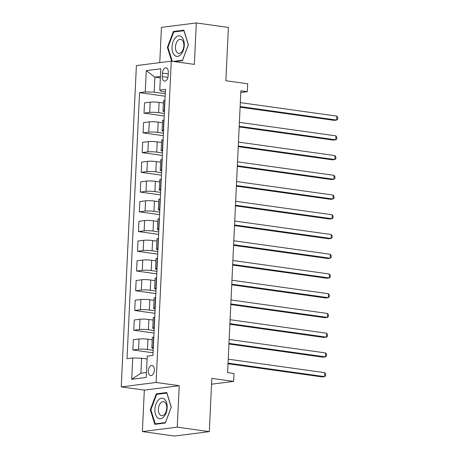 <?xml version="1.0" encoding="UTF-8"?>
<svg xmlns="http://www.w3.org/2000/svg" width="459" height="459" viewBox="0 0 459 459"><rect width="100%" height="100%" fill="white"/><g stroke="black" fill="none" stroke-linecap="round" stroke-linejoin="round"><path stroke-width="0.69" d="M154.35 370.132A5.101 2.972 -82 0 0 152.044 365.462A5.101 2.972 -82 0 0 148.32 370.895A5.101 2.972 -82 0 0 150.632 375.565A5.101 2.972 -82 0 0 154.35 370.132M142.376 431.563L174.443 436.05L209.315 431.626L177.249 427.14L179.205 385.692L156.112 382.462L121.239 386.885L144.327 390.116L142.376 431.563L177.249 427.14M156.112 382.462L171.264 61.162L136.392 65.585L121.239 386.885M171.264 61.162L194.352 64.398L196.309 22.95L161.436 27.374L159.772 62.625M196.309 22.95L228.375 27.437L225.862 80.727L247.671 83.773L247.298 91.668L240.883 90.773L227.595 372.599L234.01 373.5L233.637 381.389L211.828 378.342L209.315 431.626M162.457 73.113L162.297 76.584A4.94 2.88 -82 0 0 164.529 81.105A4.94 2.88 -82 0 0 168.137 75.844L168.304 72.367A4.94 2.88 -82 0 0 166.066 67.846A4.94 2.88 -82 0 0 162.457 73.113L168.229 73.916M160.426 76.464L154.878 77.169L154.167 92.167L145.268 91.926L139.565 92.649L127.017 358.691L132.72 357.963L141.624 358.204L140.913 373.207L146.467 372.501M145.268 91.926L146.272 70.611L160.788 68.77L159.784 90.084L161.143 91.284L165.366 91.875M132.72 357.963L131.716 379.277L146.232 377.441L147.236 356.127L152.939 355.404L165.487 89.362L159.784 90.084M211.553 384.194L233.637 381.389M240.803 92.494L247.298 91.668M160.357 77.932L154.878 77.169L146.272 70.611M165.28 93.722L154.167 92.167M163.381 102.994L159.112 102.391A6.374 0.809 -177.3 0 0 150.208 102.156L144.505 102.879L144.023 113.138L164.23 115.966M164.351 113.459L158.625 112.656A6.374 0.809 -177.3 0 0 149.726 112.415L144.023 113.138M162.452 122.725L158.177 122.128A6.374 0.809 -177.3 0 0 149.278 121.887L143.575 122.61L143.093 132.875L163.301 135.703M163.421 133.19L157.695 132.393A6.374 0.809 -177.3 0 0 148.796 132.152L143.093 132.875M161.522 142.462L157.248 141.865A6.374 0.809 -177.3 0 0 148.349 141.624L142.646 142.347L142.164 152.612L162.371 155.44M162.486 152.927L156.766 152.13A6.374 0.809 -177.3 0 0 147.861 151.889L142.164 152.612M160.587 162.199L156.318 161.602A6.374 0.809 -177.3 0 0 147.419 161.361L141.716 162.084L141.229 172.349L161.442 175.177M161.557 172.664L155.836 171.861A6.374 0.809 -177.3 0 0 146.932 171.626L141.229 172.349M159.657 181.936L155.389 181.339A6.374 0.809 -177.3 0 0 146.484 181.098L140.781 181.821L140.299 192.08L160.507 194.909M160.627 192.401L154.901 191.598A6.374 0.809 -177.3 0 0 146.002 191.357L140.299 192.08M158.728 201.667L154.453 201.071A6.374 0.809 -177.3 0 0 145.555 200.835L139.852 201.558L139.37 211.817L159.577 214.646M159.698 212.138L153.972 211.335A6.374 0.809 -177.3 0 0 145.073 211.094L139.37 211.817M157.798 221.404L153.524 220.808A6.374 0.809 -177.3 0 0 144.625 220.567L138.922 221.29L138.44 231.554L158.648 234.383M158.762 231.87L153.042 231.072A6.374 0.809 -177.3 0 0 144.143 230.831L138.44 231.554M156.869 241.141L152.595 240.545A6.374 0.809 -177.3 0 0 143.696 240.304L137.993 241.027L137.505 251.291L157.718 254.12M157.833 251.607L152.113 250.809A6.374 0.809 -177.3 0 0 143.208 250.568L137.505 251.291M155.934 260.878L151.665 260.282A6.374 0.809 -177.3 0 0 142.76 260.041L137.063 260.764L136.575 271.028L156.783 273.857M156.903 271.344L151.177 270.54A6.374 0.809 -177.3 0 0 142.279 270.305L136.575 271.028M155.004 280.615L150.736 280.013A6.374 0.809 -177.3 0 0 141.831 279.778L136.128 280.501L135.646 290.759L155.853 293.588M155.974 291.081L150.248 290.277A6.374 0.809 -177.3 0 0 141.349 290.036L135.646 290.759M154.075 300.347L149.8 299.75A6.374 0.809 -177.3 0 0 140.902 299.509L135.198 300.238L134.716 310.496L154.924 313.325M155.044 310.818L149.318 310.014A6.374 0.809 -177.3 0 0 140.42 309.773L134.716 310.496M153.145 320.084L148.871 319.487A6.374 0.809 -177.3 0 0 139.972 319.246L134.269 319.969L133.787 330.233L153.994 333.062M154.109 330.549L148.389 329.751A6.374 0.809 -177.3 0 0 139.484 329.51L133.787 330.233M152.21 339.821L147.941 339.224A6.374 0.809 -177.3 0 0 139.043 338.983L133.339 339.706L132.852 349.97L153.065 352.799M153.18 350.286L147.459 349.488A6.374 0.809 -177.3 0 0 138.555 349.247L132.852 349.97M147.104 358.972L141.624 358.204M164.97 100.28L164.724 100.314A6.374 0.809 -177.3 0 0 163.49 100.728L163.002 110.992A6.374 0.809 -177.3 0 0 164.437 111.577M139.565 92.649L165.16 96.229M164.488 110.544L164.242 110.573A6.374 0.809 -177.3 0 0 163.002 110.992M164.041 120.017L163.794 120.046A6.374 0.809 -177.3 0 0 162.555 120.465L162.073 130.729A6.374 0.809 -177.3 0 0 163.507 131.314M163.559 130.281L163.312 130.31A6.374 0.809 -177.3 0 0 162.073 130.729M163.111 139.754L162.865 139.783A6.374 0.809 -177.3 0 0 161.625 140.202L161.143 150.466A6.374 0.809 -177.3 0 0 162.578 151.051M162.624 150.018L162.377 150.047A6.374 0.809 -177.3 0 0 161.143 150.466M162.176 159.491L161.929 159.52A6.374 0.809 -177.3 0 0 160.696 159.939L160.214 170.203A6.374 0.809 -177.3 0 0 161.648 170.782M161.694 169.75L161.448 169.784A6.374 0.809 -177.3 0 0 160.214 170.203M161.247 179.222L161 179.257A6.374 0.809 -177.3 0 0 159.766 179.676L159.279 189.934A6.374 0.809 -177.3 0 0 160.713 190.519M160.765 189.487L160.518 189.521A6.374 0.809 -177.3 0 0 159.279 189.934M160.317 198.959L160.071 198.994A6.374 0.809 -177.3 0 0 158.837 199.407L158.349 209.671A6.374 0.809 -177.3 0 0 159.784 210.256M159.835 209.224L159.589 209.252A6.374 0.809 -177.3 0 0 158.349 209.671M159.388 218.696L159.141 218.725A6.374 0.809 -177.3 0 0 157.902 219.144L157.42 229.408A6.374 0.809 -177.3 0 0 158.854 229.993M158.9 228.961L158.653 228.989A6.374 0.809 -177.3 0 0 157.42 229.408M158.458 238.433L158.212 238.462A6.374 0.809 -177.3 0 0 156.972 238.881L156.49 249.145A6.374 0.809 -177.3 0 0 157.925 249.725M157.971 248.692L157.724 248.726A6.374 0.809 -177.3 0 0 156.49 249.145M157.523 258.17L157.276 258.199A6.374 0.809 -177.3 0 0 156.043 258.618L155.561 268.882A6.374 0.809 -177.3 0 0 156.995 269.462M157.041 268.429L156.794 268.463A6.374 0.809 -177.3 0 0 155.561 268.882M156.594 277.902L156.347 277.936A6.374 0.809 -177.3 0 0 155.113 278.355L154.626 288.613A6.374 0.809 -177.3 0 0 156.06 289.199M156.112 288.166L155.865 288.2A6.374 0.809 -177.3 0 0 154.626 288.613M155.664 297.639L155.417 297.673A6.374 0.809 -177.3 0 0 154.178 298.086L153.696 308.35A6.374 0.809 -177.3 0 0 155.131 308.936M155.182 307.903L154.935 307.932A6.374 0.809 -177.3 0 0 153.696 308.35M154.735 317.376L154.488 317.404A6.374 0.809 -177.3 0 0 153.249 317.823L152.767 328.087A6.374 0.809 -177.3 0 0 154.201 328.673M154.247 327.64L154 327.669A6.374 0.809 -177.3 0 0 152.767 328.087M153.799 337.113L153.553 337.141A6.374 0.809 -177.3 0 0 152.319 337.56L151.837 347.824A6.374 0.809 -177.3 0 0 153.272 348.404M153.317 347.371L153.071 347.406A6.374 0.809 -177.3 0 0 151.837 347.824M131.716 379.277L140.913 373.207M174.644 61.638L182.418 60.651L188.391 44.747L183.858 30.179L173.353 31.51L167.386 47.415L171.677 61.225M179.205 385.692L144.327 390.116M165.332 423.003L171.299 407.099L166.766 392.531L156.267 393.862L150.294 409.761L154.826 424.334L165.332 423.003M167.994 47.501L167.386 47.415M175.372 31.797L173.353 31.51M150.908 409.847L150.294 409.761M158.286 394.143L156.267 393.862M240.109 107.188L334.313 120.367L336.671 120.069L240.143 106.563M336.854 116.121L337.761 117.63L337.686 119.208L336.671 120.069L336.854 116.121L240.327 102.615M239.179 126.925L333.383 140.104L335.741 139.806L239.208 126.3M335.925 135.858L336.831 137.367L336.757 138.945L335.741 139.806L335.925 135.858L239.397 122.352M238.25 146.662L332.454 159.841L334.806 159.543L238.278 146.037M334.995 155.595L335.902 157.104L335.827 158.682L334.806 159.543L334.995 155.595L238.468 142.089M237.32 166.393L331.518 179.578L333.877 179.28L237.349 165.768M334.066 175.332L334.967 176.835L334.892 178.419L333.877 179.28L334.066 175.332L237.532 161.826M236.391 186.13L330.589 199.315L332.947 199.017L236.419 185.505M333.131 195.069L334.037 196.572L333.963 198.15L332.947 199.017L333.131 195.069L236.603 181.557M180.789 54.615A10.356 6.036 -82 0 0 183.692 40.312A10.356 6.036 -82 0 0 175.499 37.621A10.356 6.036 -82 0 0 172.595 51.924A10.356 6.036 -82 0 0 180.789 54.615M181.471 52.148A7.092 4.131 -82 0 0 183.847 44.529A7.092 4.131 -82 0 0 180.645 39.308A7.092 4.131 -82 0 0 177.851 40.512A7.092 4.131 -82 0 0 175.476 48.132A7.092 4.131 -82 0 0 178.677 53.353A7.092 4.131 -82 0 0 181.471 52.148M172.291 61.305L167.965 47.409L173.749 31.998L183.927 30.707L188.316 44.827L182.533 60.232L173.141 61.426M154.93 409.244A10.356 6.036 -82 0 0 160.57 418.728A10.356 6.036 -82 0 0 167.179 407.69A10.356 6.036 -82 0 0 161.539 398.205A10.356 6.036 -82 0 0 154.93 409.244M158.378 409.21A7.092 4.131 -82 0 0 161.591 415.705A7.092 4.131 -82 0 0 166.766 408.149A7.092 4.131 -82 0 0 163.553 401.659A7.092 4.131 -82 0 0 158.378 409.21M166.841 393.059L171.23 407.179L165.447 422.584L155.268 423.875L150.879 409.755L156.662 394.35L166.938 393.07M156.777 424.087L155.268 423.875M235.456 205.867L329.66 219.046L332.018 218.748L235.484 205.242M332.201 214.801L333.108 216.309L333.033 217.887L332.018 218.748L332.201 214.801L235.674 201.294M234.526 225.604L328.73 238.783L331.082 238.485L234.555 224.979M331.272 234.538L332.178 236.046L332.104 237.624L331.082 238.485L331.272 234.538L234.744 221.031M233.597 245.341L327.801 258.52L330.153 258.222L233.625 244.716M330.342 254.275L331.243 255.783L331.168 257.361L330.153 258.222L330.342 254.275L233.809 240.768M232.667 265.072L326.865 278.257L329.223 277.959L232.696 264.447M329.413 274.012L330.314 275.515L330.239 277.098L329.223 277.959L329.413 274.012L232.879 260.5M231.732 284.809L325.936 297.994L328.294 297.69L231.766 284.184M328.478 293.749L329.384 295.252L329.31 296.83L328.294 297.69L328.478 293.749L231.95 280.237M230.802 304.546L325.006 317.726L327.365 317.427L230.831 303.921M327.548 313.48L328.455 314.989L328.38 316.567L327.365 317.427L327.548 313.48L231.02 299.974M229.873 324.284L324.077 337.463L326.429 337.164L229.902 323.658M326.619 333.217L327.525 334.726L327.451 336.304L326.429 337.164L326.619 333.217L230.091 319.711M228.943 344.015L323.142 357.2L325.5 356.901L228.972 343.395M325.689 352.954L326.59 354.463L326.515 356.041L325.5 356.901L325.689 352.954L229.156 339.448M228.014 363.752L322.212 376.937L324.57 376.638L228.043 363.126M324.754 372.691L325.661 374.194L325.586 375.778L324.57 376.638L324.754 372.691L228.226 359.179M158.625 112.656L159.112 102.391M157.695 132.393L158.177 122.128M156.766 152.13L157.248 141.865M155.836 171.861L156.318 161.602M154.901 191.598L155.389 181.339M153.972 211.335L154.453 201.071M153.042 231.072L153.524 220.808M152.113 250.809L152.595 240.545M151.177 270.54L151.665 260.282M150.248 290.277L150.736 280.013M149.318 310.014L149.8 299.75M148.389 329.751L148.871 319.487M147.459 349.488L147.941 339.224M149.726 112.415L150.208 102.156M164.242 110.573L164.724 100.314M163.312 130.31L163.794 120.046M148.796 132.152L149.278 121.887M162.377 150.047L162.865 139.783M147.861 151.889L148.349 141.624M161.448 169.784L161.929 159.52M146.932 171.626L147.419 161.361M160.518 189.521L161 179.257M146.002 191.357L146.484 181.098M159.589 209.252L160.071 198.994M145.073 211.094L145.555 200.835M158.653 228.989L159.141 218.725M144.143 230.831L144.625 220.567M157.724 248.726L158.212 238.462M143.208 250.568L143.696 240.304M156.794 268.463L157.276 258.199M142.279 270.305L142.76 260.041M155.865 288.2L156.347 277.936M141.349 290.036L141.831 279.778M154.935 307.932L155.417 297.673M140.42 309.773L140.902 299.509M154 327.669L154.488 317.404M139.484 329.51L139.972 319.246M153.071 347.406L153.553 337.141M138.555 349.247L139.043 338.983M167.925 77.37L162.297 76.584"/></g></svg>
